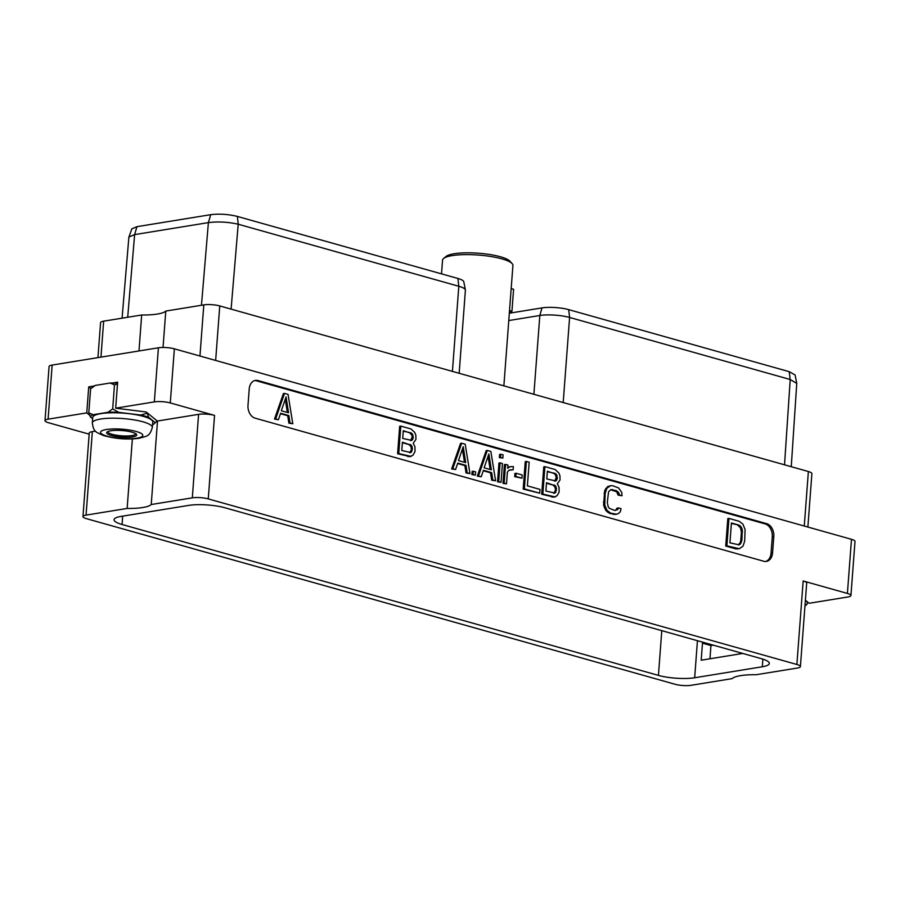 <?xml version="1.0" encoding="UTF-8"?>
<svg xmlns="http://www.w3.org/2000/svg" width="900" height="900" viewBox="0 0 900 900"><rect width="100%" height="100%" fill="white"/><g stroke="black" fill="none" stroke-linecap="round" stroke-linejoin="round"><path stroke-width="1.35" d="M89.696 415.282L86.76 412.886L48.094 419.175A11.318 2.498 -175.7 0 0 45 420.626L49.072 366.514A11.318 2.498 4.3 0 1 52.155 365.062L158.411 347.794A11.318 2.498 4.3 0 1 174.364 348.829L851.479 539.314A11.318 2.498 4.3 0 1 855 541.429L850.928 595.541A11.318 2.498 -175.7 0 0 847.406 593.426L803.16 580.984A11.318 2.498 4.3 0 1 806.681 583.087L800.404 666.585A11.318 2.498 -175.7 0 0 796.883 664.481L208.26 498.892A11.318 2.498 -175.7 0 0 192.308 497.846L151.234 504.517A33.277 7.335 4.3 0 1 127.136 508.444L86.062 515.115A11.318 2.498 -175.7 0 0 82.969 516.577A11.318 2.498 -175.7 0 0 86.49 518.681L675.113 684.27A11.318 2.498 -175.7 0 0 691.065 685.316L732.139 678.634A33.277 7.335 4.3 0 1 756.236 674.719L797.321 668.048A11.318 2.498 -175.7 0 0 800.404 666.585M805.399 600.199L809.168 603.281L847.845 596.992A11.318 2.498 -175.7 0 0 850.928 595.541M89.168 434.171L48.521 422.741A11.318 2.498 -175.7 0 1 45 420.626M117.562 383.062A32.704 7.211 -175.7 0 0 112.028 383.074L111.746 382.961A32.535 7.178 -175.7 0 0 110.216 383.006L95.265 385.436A32.535 7.178 -175.7 0 0 94.624 385.74L94.309 385.954A32.704 7.211 -175.7 0 0 93.285 386.618L90.608 388.811L88.796 412.796L90.383 416.914L92.633 418.77M86.76 412.886L88.718 386.865L94.309 385.954M174.364 348.829L170.291 402.941A11.318 2.498 -175.7 0 0 154.339 401.895L115.672 408.184L117.63 382.162L112.028 383.074M117.495 383.918L114.48 384.93L110.216 383.006M115.672 408.184L146.205 411.986L147.116 413.179L140.782 415.058L118.62 412.324L112.68 408.915L108.011 412.29L93.06 414.72L88.796 412.796M114.48 384.93L112.68 408.915M170.291 402.941L214.549 415.395L208.26 498.892M151.234 504.517L157.511 421.02L198.585 414.349A11.318 2.498 4.3 0 1 214.549 415.395M157.511 421.02A33.277 7.335 4.3 0 1 157.084 421.402L155.104 422.584L148.691 417.285A32.535 7.178 -175.7 0 0 140.782 415.058M82.969 516.577L89.246 433.08A11.318 2.498 4.3 0 1 92.34 431.618L95.49 431.111M152.561 424.721A32.535 7.178 -175.7 0 0 154.226 423.743L157.129 420.907L147.15 412.729M257.974 380.554A10.98 7.897 80.8 0 0 255.409 380.396A10.98 7.897 80.8 0 0 249.221 388.991L247.995 405.259A10.98 7.897 80.8 0 0 255.15 418.174L763.83 561.274A10.98 7.897 80.8 0 0 766.395 561.431A10.98 7.897 80.8 0 0 772.582 552.836L773.809 536.569A10.98 7.897 80.8 0 0 766.654 523.654L257.974 380.554L256.444 380.801A10.98 7.897 80.8 0 0 254.655 380.565M658.429 675.394L122.051 524.498A25.695 5.659 -175.7 0 1 114.052 519.705A25.695 5.659 -175.7 0 1 121.061 516.398L188.719 505.395A25.695 5.659 -175.7 0 1 224.944 507.769L761.321 658.665A25.695 5.659 4.3 0 1 769.32 663.457A25.695 5.659 4.3 0 1 762.311 666.765L694.665 677.756A25.695 5.659 4.3 0 1 658.429 675.394L661.793 630.664M127.136 508.444L132.368 438.941M457.909 278.471A18.911 4.163 4.3 0 1 463.781 281.745L465.39 289.935A21.128 4.657 -175.7 0 0 458.82 286.279L457.909 278.471L237.364 216.428C228.274 214.211 219.386 213.638 210.701 214.684L136.935 226.676L131.828 228.859L128.869 237.229L122.085 318.173M452.419 371.385L458.82 286.279L238.208 224.224C228.037 221.951 218.093 221.422 208.395 222.615L134.629 234.607L128.925 236.981M459.157 373.286L465.401 290.228A21.128 4.657 -175.7 0 0 465.39 289.935M804.274 526.039L808.369 471.521A11.318 2.498 4.3 0 1 811.89 473.625L807.874 527.051M808.369 471.521L219.757 305.933L215.651 360.45M97.942 357.615L100.575 322.627A11.318 2.498 4.3 0 1 103.657 321.165L141.683 314.989A33.277 7.335 -175.7 0 0 165.78 311.074L203.805 304.886A11.318 2.498 4.3 0 1 219.757 305.933M165.78 311.074L163.046 347.468M141.683 314.989L138.983 350.944M563.197 402.548L569.599 317.452L790.155 379.496L789.232 371.678L795.105 374.951L796.759 383.389L790.155 379.496M568.688 309.634L569.599 317.452A21.128 4.657 -175.7 0 0 539.82 315.495L542.025 307.89A18.911 4.163 4.3 0 1 568.688 309.634L789.232 371.678M508.781 320.546L539.82 315.495L533.891 394.301M791.258 466.706L796.759 383.389M509.332 313.211L542.025 307.89M704.88 642.791L702.472 643.174L701.19 660.206L742.77 653.445M702.472 643.174L710.944 645.559L713.363 645.176M709.954 658.778L710.944 645.559M503.865 385.864L512.921 265.444A35.28 7.774 -175.7 0 0 512.145 263.632A35.28 7.774 -175.7 0 0 501.93 258.874A35.28 7.774 4.3 0 0 443.588 258.469A35.28 7.774 4.3 0 0 442.553 260.156L441.517 273.859M443.588 258.469L446.119 256.41A32.861 7.245 4.3 0 1 500.445 256.781A32.861 7.245 -175.7 0 1 509.951 261.214L512.145 263.632M509.423 312.007A42.536 9.371 -175.7 0 0 511.942 311.287L513.596 289.271L511.178 288.585M511.942 311.287L509.524 310.601M765.619 561.51A10.98 7.897 80.8 0 0 771.053 553.084L772.279 536.816A10.98 7.897 80.8 0 0 765.124 523.901L256.444 380.801M400.815 426.105L399.668 426.296L397.598 453.724L410.017 456.615L413.01 455.152L415.035 451.507L414.956 446.67L413.224 443.306L415.946 439.391L415.834 435.127L414.72 432.428L411.041 428.985L400.815 426.105L398.745 453.544L411.165 456.435M610.56 485.707L607.613 486.585L604.688 490.556L603.596 505.08L605.812 510.502L609.525 513.349L615.51 514.429L618.457 513.551L620.359 511.673L621.045 508.68L618.289 507.904L617.726 509.569L614.745 510.435L609.379 508.354L608.242 506.891L607.309 502.605L608.535 491.839L610.785 489.623L616.23 490.567L618.964 493.043L619.268 494.955L622.024 495.731L621.799 492.48L618.637 487.98L612.731 485.719L610.56 485.707L606.87 488.261L605.194 493.178L604.744 504.9L606.96 510.311L610.673 513.158L616.658 514.249M618.289 507.904L617.141 508.084L615.499 510.39M610.571 489.746L616.691 491.782L618.12 495.146L622.024 495.731M284.524 393.39L283.376 393.581L274.5 419.096L278.426 419.692L280.631 413.246L288.866 415.564L290.025 422.955L292.804 423.743L288.056 394.391L284.524 393.39L275.648 418.905L278.426 419.692M280.474 413.707L287.719 415.744L288.877 423.146L292.804 423.743M728.955 518.411L727.808 518.602L725.738 546.041L735.964 548.91L739.294 548.741L742.984 546.188L744.66 541.271L745.099 529.549L742.894 524.137L739.181 521.291L728.955 518.411L726.885 545.85L739.294 548.741M461.678 443.228L460.53 443.407L451.654 468.934L455.58 469.53L457.785 463.084L466.02 465.39L467.179 472.793L469.957 473.569L465.21 444.218L461.678 443.228L452.801 468.743L455.58 469.53M457.627 463.545L464.873 465.581L466.031 472.973L469.957 473.569M473.276 471.229L472.129 471.409L471.881 474.626L475.38 475.099L475.616 471.892L473.276 471.229L473.029 474.435L475.38 475.099M487.327 450.439L486.18 450.63L477.304 476.145L481.23 476.741L483.435 470.295L491.67 472.613L492.829 480.004L495.608 480.791L490.86 451.44L487.327 450.439L478.451 475.965L481.23 476.741M483.277 470.756L490.522 472.804L491.681 480.195L495.608 480.791M500.096 462.87L498.949 463.061L497.543 481.838L501.03 482.31L502.447 463.534L500.096 462.87L498.69 481.657L501.03 482.31M500.749 454.219L499.601 454.41L499.365 457.616L502.853 458.089L503.089 454.882L500.749 454.219L500.512 457.425L502.853 458.089M509.929 469.868L513.135 469.789L513.382 466.571L509.749 466.785L507.668 468.293L507.915 465.064L505.564 464.411L504.157 483.188L506.498 483.851L507.375 472.207L508.759 470.317L513.135 469.789M511.076 466.549L507.724 467.483M505.564 464.411L504.416 464.591L503.01 483.379L506.498 483.851M516.06 473.254L514.924 473.434L514.676 476.651L521.955 478.181L522.191 474.975L516.06 473.254L515.824 476.46L521.955 478.181M526.399 461.43L525.251 461.621L523.192 489.06L539.719 493.2L540 489.409L527.389 485.865L529.166 462.218L526.399 461.43L524.34 488.869L539.719 493.2M544.905 466.639L543.757 466.83L541.699 494.257L554.108 497.149L557.1 495.686L559.136 492.041L559.058 487.204L557.314 483.851L560.048 479.925L559.924 475.661L558.81 472.961L555.131 469.519L544.905 466.639L542.846 494.077L555.255 496.969M407.824 456.604L408.971 456.412M397.598 453.724L398.745 453.544M403.29 430.673L412.312 433.777L413.235 437.985L411.817 440.415L402.705 438.424L403.29 430.673M412.447 448.414L410.906 452.531L401.805 450.529L402.424 442.204L411.446 445.309L412.447 448.414L411.3 448.605L411.176 450.281L412.324 450.101M403.256 431.168L411.142 432.877M409.995 433.069L411.885 435.285L412.166 437.074L410.535 440.618M410.67 440.595L411.817 440.415M411.559 439.729L412.695 439.537M412.088 438.176L413.235 437.985M412.166 437.074L413.314 436.882M411.885 435.285L413.032 435.094M411.165 433.957L412.312 433.777M411.176 450.281L409.635 452.734M402.39 442.699L409.129 444.6L411.019 446.816L411.3 448.605M410.647 451.834L411.795 451.654M409.759 452.711L410.906 452.531M409.129 444.6L410.276 444.409M410.299 445.5L411.446 445.309M411.019 446.816L412.166 446.636M618.12 495.146L619.268 494.955M617.816 493.234L618.964 493.043M616.691 491.782L617.839 491.603M615.082 490.759L616.23 490.567M611.336 489.701L612.484 489.521M616.579 509.76L617.726 509.569M613.339 514.418L614.486 514.226M609.525 513.349L610.673 513.158M607.444 512.156L608.591 511.976M605.812 510.502L606.96 510.311M604.283 507.679L605.43 507.488M603.596 505.08L604.744 504.9M603.394 502.043L604.541 501.863M604.046 493.358L605.194 493.178M604.688 490.556L605.835 490.376M605.722 488.452L606.87 488.261M607.613 486.585L608.76 486.405M288.877 423.146L290.025 422.955M287.719 415.744L288.866 415.564M274.5 419.096L275.648 418.905M286.065 396.877L288.562 412.785L281.329 410.749L286.065 396.877M285.266 399.24L287.336 412.436M735.964 548.91L737.111 548.73M725.738 546.041L726.885 545.85M731.43 522.979L738.866 525.071L740.475 526.095L742.298 529.47L741.893 540.461L740.374 544.061L739.058 544.837L729.934 542.846L731.43 522.979M731.396 523.474L738.866 525.071M737.719 525.262L740.464 527.749L741.398 532.035L740.745 540.653L740.16 542.79L738.135 544.882M739.327 526.286L740.475 526.095M740.464 527.749L741.611 527.558M741.15 529.661L742.298 529.47M741.398 532.035L742.545 531.855M740.745 540.653L741.893 540.461M740.16 542.79L741.308 542.61M739.226 544.241L740.374 544.061M466.031 472.973L467.179 472.793M464.873 465.581L466.02 465.39M451.654 468.934L452.801 468.743M463.219 446.715L465.716 462.623L458.483 460.586L463.219 446.715M462.409 449.077L464.49 462.274M471.881 474.626L473.029 474.435M491.681 480.195L492.829 480.004M490.522 472.804L491.67 472.613M477.304 476.145L478.451 475.965M488.869 453.938L491.366 469.834L484.132 467.809L488.869 453.938M488.059 456.289L490.14 469.496M497.543 481.838L498.69 481.657M499.365 457.616L500.512 457.425M503.01 483.379L504.157 483.188M507.713 467.696L508.376 467.595M508.601 466.965L509.749 466.785M514.676 476.651L515.824 476.46M523.192 489.06L524.34 488.869M551.925 497.137L553.072 496.957M541.699 494.257L542.846 494.077M547.38 471.206L556.403 474.311L557.325 478.519L555.908 480.949L546.806 478.957L547.38 471.206M556.538 488.959L554.996 493.065L545.895 491.062L546.514 482.738L555.536 485.843L556.538 488.959L555.39 489.139L555.266 490.815L556.414 490.635M547.346 471.701L555.233 473.411M554.085 473.603L555.266 474.491L556.256 477.608L554.636 481.162M555.266 474.491L556.403 474.311M555.975 475.819L557.123 475.639M556.256 477.608L557.404 477.416M556.178 478.71L557.325 478.519M555.649 480.262L556.796 480.071M554.76 481.14L555.908 480.949M555.266 490.815L553.725 493.267M546.48 483.244L553.219 485.134L555.109 487.361L555.39 489.139M554.738 492.379L555.885 492.188M553.849 493.245L554.996 493.065M553.219 485.134L554.366 484.954M554.389 486.034L555.536 485.843M555.109 487.361L556.256 487.17M90.855 388.609L88.718 386.865M95.265 385.436L90.608 388.811M118.62 412.324A32.535 7.178 -175.7 0 0 108.011 412.29M154.226 423.743A32.535 7.178 -175.7 0 0 155.104 422.584M93.06 414.72A32.535 7.178 -175.7 0 0 90.383 416.914M92.722 417.488A30.105 6.638 4.3 0 1 100.946 413.618A30.105 6.638 -175.7 0 1 134.078 414.394A30.105 6.638 -175.7 0 1 152.764 422.01L152.347 427.433A30.105 6.638 -175.7 0 0 133.672 419.816A30.105 6.638 -175.7 0 0 100.53 419.04A30.105 6.638 4.3 0 0 92.317 422.91L92.722 417.488M148.691 417.285L147.116 413.179M110.779 430.774A15.053 3.319 4.3 0 1 125.73 430.931A15.053 3.319 4.3 0 1 136.361 434.194A15.053 3.319 4.3 0 1 132.581 436.916A15.053 3.319 4.3 0 1 114.469 436.241A15.053 3.319 4.3 0 1 107.123 432A15.053 3.319 4.3 0 1 110.779 430.774M135.653 433.631A13.939 3.071 4.3 0 1 135.664 433.811A13.939 3.071 4.3 0 1 131.861 435.6A13.939 3.071 4.3 0 1 116.516 435.24A13.939 3.071 4.3 0 1 107.865 431.719A13.939 3.071 4.3 0 1 107.91 431.539M807.255 601.717L807.064 604.26L805.005 605.374M804.96 605.981L807.064 604.26M851.479 539.314L847.406 593.426M52.155 365.062L48.094 419.175M158.411 347.794L154.339 401.895M803.16 580.984L796.883 664.481M198.585 414.349L192.308 497.846M92.34 431.618L86.062 515.115M122.681 516.139L122.051 524.498M127.699 317.261L134.629 234.607L136.935 226.676M201.465 305.269L208.395 222.615L210.701 214.684M238.275 224.235L237.364 216.428M238.208 224.224L231.097 309.127M203.805 304.886L199.958 356.029M100.957 357.131L103.657 321.165M784.53 464.816L790.211 379.507M762.885 659.137L762.311 666.765M697.444 640.699L694.665 677.756M766.654 523.654L765.124 523.901M773.809 536.569L772.279 536.816M772.582 552.836L771.053 553.084M137.025 438.165A21.184 4.669 -175.7 0 0 136.204 431.483A21.184 4.669 -175.7 0 0 106.346 429.525A21.184 4.669 4.3 0 0 107.156 436.207A21.184 4.669 4.3 0 0 137.025 438.165M152.347 427.433C149.445 436.714 147.611 435.814 139.106 438.289C127.271 439.808 115.324 438.863 103.264 435.454C96.176 432.022 93.645 432.484 92.317 422.91"/></g></svg>
